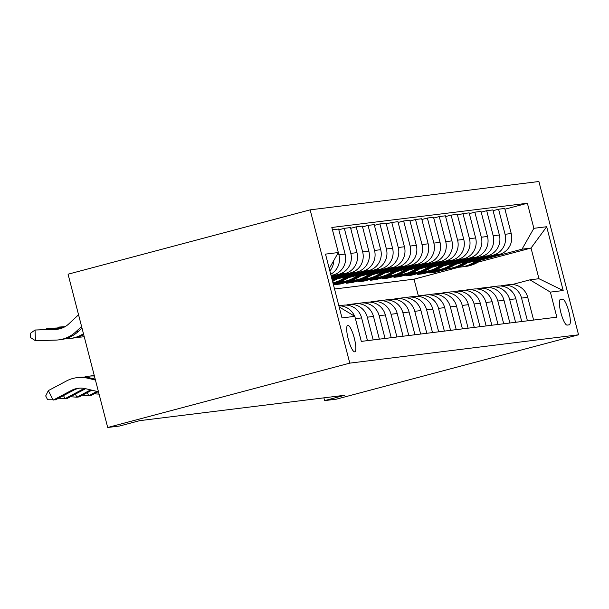 <?xml version="1.0" encoding="UTF-8"?>
<svg xmlns="http://www.w3.org/2000/svg" width="609" height="609" viewBox="0 0 609 609"><rect width="100%" height="100%" fill="white"/><g stroke="black" fill="none" stroke-linecap="round" stroke-linejoin="round"><path stroke-width="0.91" d="M354.697 351.835A13.703 3.037 75.1 0 0 354.788 351.819A13.703 3.037 75.1 0 0 354.255 338.003A13.703 3.037 75.1 0 0 347.838 325.32A13.703 3.037 75.1 0 0 347.747 325.343A13.703 3.037 75.1 0 0 348.279 339.16A13.703 3.037 75.1 0 0 354.697 351.835M349.779 363.139L107.702 427.488L68.063 274.202L310.141 209.854L538.904 181.512L578.55 334.798L349.779 363.139L310.141 209.854M323.889 397.844L324.605 400.615L344.778 395.256L139.743 420.652L119.57 426.018L107.702 427.488M562.571 299.156L560.486 299.415A13.269 2.938 75.1 0 0 560.394 299.43A13.269 2.938 75.1 0 0 560.912 312.813A13.269 2.938 75.1 0 0 567.124 325.099L569.217 324.841A13.269 2.938 75.1 0 0 569.301 324.825A13.269 2.938 75.1 0 0 568.783 311.435A13.269 2.938 75.1 0 0 562.571 299.156L559.877 299.872M533.865 228.314L546.684 226.731L563.18 290.531L550.369 292.114L529.944 279.836L538.957 278.716L531.033 248.061L522.012 249.18L533.865 228.314L527.386 203.254L331.836 227.469L338.322 252.537L329.233 268.531M339.16 306.921L354.819 316.337L361.304 341.398L556.847 317.182L550.369 292.114M354.819 316.337L342.007 317.921L325.511 254.12L338.322 252.537M324.605 400.615L336.472 399.146L578.55 334.798M418.391 296.012L414.029 279.166L458.973 267.214M477.996 262.159L531.033 248.061L546.684 226.731M529.944 279.836L512.321 284.517M373.18 339.929L367.303 317.198A17.121 16.694 -97.1 0 0 349.056 304.492A17.121 16.694 -97.1 0 0 346.879 304.911L346.201 305.094M385.048 338.459L379.171 315.728A17.121 16.694 -97.1 0 0 360.924 303.023A17.121 16.694 -97.1 0 0 358.747 303.442L358.062 303.625M396.916 336.99L391.031 314.259A17.121 16.694 -97.1 0 0 372.792 301.554A17.121 16.694 -97.1 0 0 370.607 301.973L369.929 302.155M408.776 335.521L402.899 312.782A17.121 16.694 -97.1 0 0 384.66 300.085A17.121 16.694 -97.1 0 0 382.475 300.503L381.797 300.686M420.644 334.052L414.767 311.313A17.121 16.694 -97.1 0 0 396.52 298.616A17.121 16.694 -97.1 0 0 394.343 299.034L393.665 299.217M432.512 332.583L426.627 309.844A17.121 16.694 -97.1 0 0 408.388 297.139A17.121 16.694 -97.1 0 0 406.203 297.565L405.525 297.748M444.372 331.113L438.495 308.375A17.121 16.694 -97.1 0 0 420.256 295.669A17.121 16.694 -97.1 0 0 418.071 296.096L417.393 296.279M456.24 329.644L450.363 306.906A17.121 16.694 -97.1 0 0 432.116 294.2A17.121 16.694 -97.1 0 0 429.939 294.627L429.261 294.809M468.108 328.167L462.231 305.436A17.121 16.694 -97.1 0 0 443.984 292.731A17.121 16.694 -97.1 0 0 441.807 293.157L441.122 293.34M479.976 326.698L474.091 303.967A17.121 16.694 -97.1 0 0 455.852 291.262A17.121 16.694 -97.1 0 0 453.667 291.688L452.989 291.871M491.836 325.229L485.959 302.498A17.121 16.694 -97.1 0 0 467.712 289.793A17.121 16.694 -97.1 0 0 465.535 290.219L464.857 290.394M503.704 323.76L497.827 301.029A17.121 16.694 -97.1 0 0 479.58 288.323A17.121 16.694 -97.1 0 0 477.403 288.75L476.718 288.925M515.572 322.29L509.687 299.559A17.121 16.694 -97.1 0 0 491.448 286.854A17.121 16.694 -97.1 0 0 489.263 287.281L488.585 287.456M527.432 320.821L521.555 298.09A17.121 16.694 -97.1 0 0 503.316 285.385A17.121 16.694 -97.1 0 0 501.131 285.811L500.453 285.986M435.077 271.477L435.268 272.238L449.518 268.447M481.026 260.073L522.012 249.18M435.268 272.238L429.573 272.939L444.806 268.889M467.232 262.928L499.372 254.387A17.121 16.694 -97.1 0 0 511.225 233.529L504.747 208.461L498.573 209.222L493.077 210.691M423.209 272.946L423.407 273.707L437.658 269.916M469.158 261.543L493.206 255.148A17.121 16.694 -97.1 0 0 505.059 234.29L498.573 209.222M423.407 273.707L417.705 274.408L432.946 270.358M455.365 264.397L487.504 255.856A17.121 16.694 -97.1 0 0 499.357 234.998L492.879 209.93L486.705 210.699L481.209 212.16M411.341 274.415L411.539 275.177L425.79 271.386M457.298 263.012L481.338 256.617A17.121 16.694 -97.1 0 0 493.191 235.759L486.705 210.699M411.539 275.177L405.845 275.877L421.078 271.827M443.497 265.874L475.644 257.325A17.121 16.694 -97.1 0 0 487.497 236.467L481.011 211.399L474.845 212.168L469.341 213.63M399.481 275.885L399.671 276.646L413.922 272.855M445.43 264.481L469.47 258.087A17.121 16.694 -97.1 0 0 481.323 237.228L474.845 212.168M399.671 276.646L393.977 277.346L409.21 273.304M431.636 267.343L463.776 258.795A17.121 16.694 -97.1 0 0 475.629 237.936L469.151 212.868L462.977 213.637L457.481 215.099M387.613 277.354L387.811 278.115L402.062 274.324M433.562 265.95L457.61 259.563A17.121 16.694 -97.1 0 0 469.463 238.698L462.977 213.637M387.811 278.115L382.109 278.823L397.342 274.773M419.768 268.813L451.908 260.264A17.121 16.694 -97.1 0 0 463.761 239.406L457.283 214.338L451.109 215.106L445.613 216.568M375.745 278.831L375.943 279.584L390.194 275.793M421.702 267.42L445.742 261.033A17.121 16.694 -97.1 0 0 457.595 240.167L451.109 215.106M375.943 279.584L370.249 280.292L385.482 276.242M407.901 270.282L440.048 261.733A17.121 16.694 -97.1 0 0 451.901 240.875L445.415 215.807L439.249 216.576L433.745 218.037M363.877 280.3L364.075 281.053L378.326 277.262M409.834 268.889L433.874 262.502A17.121 16.694 -97.1 0 0 445.727 241.636L439.249 216.576M364.075 281.053L358.381 281.761L373.614 277.712M396.04 271.751L428.18 263.202A17.121 16.694 -97.1 0 0 440.033 242.344L433.547 217.276L427.381 218.045L421.877 219.506M352.017 281.769L352.208 282.523L366.466 278.732M397.966 270.358L422.007 263.971A17.121 16.694 -97.1 0 0 433.859 243.105L427.381 218.045M352.208 282.523L346.513 283.231L361.746 279.181M384.172 273.22L416.312 264.671A17.121 16.694 -97.1 0 0 428.165 243.813L421.687 218.753L415.513 219.514L410.017 220.976M340.149 283.238L340.347 283.992L354.598 280.201M386.106 271.827L410.146 265.44A17.121 16.694 -97.1 0 0 421.999 244.574L415.513 219.514M340.347 283.992L334.653 284.7L349.886 280.65M372.305 274.689L404.452 266.141A17.121 16.694 -97.1 0 0 416.305 245.282L409.819 220.222L403.653 220.983L398.149 222.445M333.283 284.182L342.73 281.67M374.238 273.296L398.278 266.909A17.121 16.694 -97.1 0 0 410.131 246.044L403.653 220.983M333.085 283.429L338.018 282.119M360.437 276.159L392.584 267.617A17.121 16.694 -97.1 0 0 404.437 246.752L397.951 221.691L391.785 222.452L386.281 223.914M362.37 274.766L386.411 268.379A17.121 16.694 -97.1 0 0 398.263 247.52L391.785 222.452M348.576 277.628L380.716 269.087A17.121 16.694 -97.1 0 0 392.569 248.221L386.091 223.16L379.917 223.922L374.421 225.383M350.502 276.235L374.55 269.848A17.121 16.694 -97.1 0 0 386.403 248.99L379.917 223.922M336.708 279.097L368.848 270.556A17.121 16.694 -97.1 0 0 380.701 249.69L374.223 224.63L368.049 225.391L362.553 226.852M338.642 277.712L362.682 271.317A17.121 16.694 -97.1 0 0 374.535 250.459L368.049 225.391M331.859 278.701L356.988 272.025A17.121 16.694 -97.1 0 0 368.841 251.159L362.355 226.099L356.189 226.86L350.685 228.322M331.654 277.879L350.814 272.786A17.121 16.694 -97.1 0 0 362.667 251.928L356.189 226.86M331.456 277.125L345.12 273.494A17.121 16.694 -97.1 0 0 356.973 252.628L350.495 227.568L344.321 228.329L338.825 229.791M331.243 276.303L338.947 274.256A17.121 16.694 -97.1 0 0 350.799 253.397L344.321 228.329M331.045 275.55L333.252 274.964A17.121 16.694 -97.1 0 0 345.105 254.098L338.627 229.037L332.445 229.806M414.029 279.166L334.531 289.009M533.606 320.06L527.729 297.321A17.121 16.694 -97.1 0 0 509.482 284.624L503.316 285.385M527.386 203.254L504.937 209.214M521.738 321.529L515.861 298.798A17.121 16.694 -97.1 0 0 497.614 286.093L491.448 286.854M509.878 322.998L503.993 300.267A17.121 16.694 -97.1 0 0 485.754 287.562L479.58 288.323M498.01 324.468L492.133 301.737A17.121 16.694 -97.1 0 0 473.886 289.031L467.712 289.793M486.142 325.937L480.265 303.206A17.121 16.694 -97.1 0 0 462.018 290.501L455.852 291.262M474.274 327.406L468.397 304.675A17.121 16.694 -97.1 0 0 450.158 291.97L443.984 292.731M462.414 328.875L456.529 306.144A17.121 16.694 -97.1 0 0 438.29 293.439L432.116 294.2M450.546 330.344L444.669 307.614A17.121 16.694 -97.1 0 0 426.422 294.908L420.256 295.669M438.678 331.814L432.801 309.083A17.121 16.694 -97.1 0 0 414.554 296.377L408.388 297.139M426.818 333.283L420.933 310.552A17.121 16.694 -97.1 0 0 402.694 297.847L396.52 298.616M414.95 334.752L409.073 312.021A17.121 16.694 -97.1 0 0 390.826 299.316L384.66 300.085M403.082 336.221L397.205 313.49A17.121 16.694 -97.1 0 0 378.958 300.785L372.792 301.554M391.214 337.69L385.337 314.96A17.121 16.694 -97.1 0 0 367.098 302.254L360.924 303.023M379.354 339.167L373.469 316.429A17.121 16.694 -97.1 0 0 355.23 303.724L349.056 304.492M367.486 340.637L361.609 317.898A17.121 16.694 -97.1 0 0 343.362 305.193L338.863 305.756M330.717 274.278A17.121 16.694 -97.1 0 0 338.939 254.867L332.453 229.799M329.865 270.982A17.121 16.694 -97.1 0 0 333.793 260.507M361.32 341.398L355.435 318.667A17.121 16.694 -97.1 0 0 355.253 318.012M354.598 316.2A17.121 16.694 -97.1 0 0 338.878 305.84M538.957 278.716L563.18 290.531M476.542 260.454A32.749 31.919 82.9 0 1 460.899 267.039A32.749 31.919 82.9 0 1 457.313 267.275M482.473 258.878A32.749 31.919 82.9 0 1 465.649 266.453L463.845 266.673A32.749 31.919 -97.1 0 0 480.235 259.472M478.811 259.853A32.749 31.919 82.9 0 1 462.703 266.811L460.899 267.039M463.274 266.742A32.749 31.919 -97.1 0 0 463.845 266.673M464.675 261.923A32.749 31.919 82.9 0 1 449.039 268.508A32.749 31.919 82.9 0 1 445.453 268.744M470.605 260.347A32.749 31.919 82.9 0 1 453.781 267.922L451.977 268.143A32.749 31.919 -97.1 0 0 468.374 260.941M466.951 261.322A32.749 31.919 82.9 0 1 450.843 268.287L449.039 268.508M451.406 268.211A32.749 31.919 -97.1 0 0 451.977 268.143M452.807 263.392A32.749 31.919 82.9 0 1 437.171 269.977A32.749 31.919 82.9 0 1 433.585 270.213M458.737 261.817A32.749 31.919 82.9 0 1 441.913 269.391L440.117 269.612A32.749 31.919 -97.1 0 0 456.506 262.41M455.083 262.791A32.749 31.919 82.9 0 1 438.975 269.757L437.171 269.977M439.546 269.68A32.749 31.919 -97.1 0 0 440.117 269.612M440.946 264.862A32.749 31.919 82.9 0 1 425.303 271.447A32.749 31.919 82.9 0 1 421.717 271.683M446.877 263.286A32.749 31.919 82.9 0 1 430.053 270.86L428.249 271.081A32.749 31.919 -97.1 0 0 444.639 263.88M443.215 264.26A32.749 31.919 82.9 0 1 427.107 271.226L425.303 271.447M427.678 271.15A32.749 31.919 -97.1 0 0 428.249 271.081M429.079 266.339A32.749 31.919 82.9 0 1 413.442 272.916A32.749 31.919 82.9 0 1 409.857 273.152M435.009 264.755A32.749 31.919 82.9 0 1 418.185 272.33L416.381 272.55A32.749 31.919 -97.1 0 0 432.771 265.349M431.355 265.73A32.749 31.919 82.9 0 1 415.239 272.695L413.442 272.916M415.81 272.619A32.749 31.919 -97.1 0 0 416.381 272.55M417.211 267.808A32.749 31.919 82.9 0 1 401.575 274.385A32.749 31.919 82.9 0 1 397.989 274.621M423.141 266.232A32.749 31.919 82.9 0 1 406.317 273.799L404.513 274.02A32.749 31.919 -97.1 0 0 420.91 266.826M419.487 267.199A32.749 31.919 82.9 0 1 403.379 274.164L401.575 274.385M403.95 274.088A32.749 31.919 -97.1 0 0 404.513 274.02M405.343 269.277A32.749 31.919 82.9 0 1 389.707 275.854A32.749 31.919 82.9 0 1 386.121 276.09M411.273 267.701A32.749 31.919 82.9 0 1 394.457 275.268L392.653 275.489A32.749 31.919 -97.1 0 0 409.042 268.295M407.619 268.668A32.749 31.919 82.9 0 1 391.511 275.633L389.707 275.854M392.082 275.557A32.749 31.919 -97.1 0 0 392.653 275.489M393.483 270.746A32.749 31.919 82.9 0 1 377.839 277.323A32.749 31.919 82.9 0 1 374.253 277.559M399.413 269.17A32.749 31.919 82.9 0 1 382.589 276.737L380.785 276.958A32.749 31.919 -97.1 0 0 397.175 269.764M395.751 270.137A32.749 31.919 82.9 0 1 379.643 277.103L377.839 277.323M380.214 277.026A32.749 31.919 -97.1 0 0 380.785 276.958M381.615 272.215A32.749 31.919 82.9 0 1 365.979 278.793A32.749 31.919 82.9 0 1 362.393 279.029M387.545 270.64A32.749 31.919 82.9 0 1 370.721 278.206L368.917 278.427A32.749 31.919 -97.1 0 0 385.314 271.233M383.891 271.606A32.749 31.919 82.9 0 1 367.783 278.572L365.979 278.793M368.346 278.496A32.749 31.919 -97.1 0 0 368.917 278.427M369.747 273.685A32.749 31.919 82.9 0 1 354.111 280.262A32.749 31.919 82.9 0 1 350.525 280.498M375.677 272.109A32.749 31.919 82.9 0 1 358.861 279.676L357.057 279.896A32.749 31.919 -97.1 0 0 373.446 272.703M372.023 273.076A32.749 31.919 82.9 0 1 355.915 280.041L354.111 280.262M356.486 279.965A32.749 31.919 -97.1 0 0 357.057 279.896M357.886 275.154A32.749 31.919 82.9 0 1 342.243 281.731A32.749 31.919 82.9 0 1 338.657 281.967M363.817 273.578A32.749 31.919 82.9 0 1 346.993 281.145L345.189 281.373A32.749 31.919 -97.1 0 0 361.579 274.172M360.155 274.545A32.749 31.919 82.9 0 1 344.047 281.51L342.243 281.731M344.618 281.434A32.749 31.919 -97.1 0 0 345.189 281.373M346.019 276.623A32.749 31.919 82.9 0 1 332.917 282.782M351.949 275.047A32.749 31.919 82.9 0 1 335.125 282.614L333.321 282.842A32.749 31.919 -97.1 0 0 349.718 275.641M348.295 276.022A32.749 31.919 82.9 0 1 332.94 282.88A32.749 31.919 -97.1 0 0 333.321 282.842M99.077 394.137L95.095 393.863L94.882 393.437M334.151 278.092A32.749 31.919 82.9 0 1 332.095 279.6M340.081 276.516A32.749 31.919 82.9 0 1 332.567 281.419M336.427 277.491A32.749 31.919 82.9 0 1 332.301 280.376M332.407 280.818A32.749 31.919 -97.1 0 0 337.85 277.11M96.907 391.389L88.777 395.713L91.152 395.424L98.163 391.686M87.224 392.668L88.777 395.713L83.227 395.332L83.014 394.906M90.627 389.889L76.909 397.182L79.284 396.893L91.883 390.186M75.356 394.137L76.909 397.182L71.367 396.802L71.146 396.375M65.049 326.668L58.784 327.079L58.814 327.969M64.63 326.904L58.784 327.079L57.482 328.007M77.343 337.226L79.543 337.158A32.11 31.295 -97.1 0 0 82.382 336.944A32.11 31.295 -97.1 0 0 84.217 336.655M85.603 388.687A21.406 20.866 -97.1 0 0 85.488 388.748L67.416 398.362L65.049 398.651L59.499 398.271L59.279 397.844M84.362 388.428A21.406 20.866 -97.1 0 0 83.113 389.044L65.049 398.651L63.488 395.606M84.171 377.146A32.11 31.295 82.9 0 1 88.868 376.187A32.11 31.295 82.9 0 1 94.387 376.004M88.868 376.187L91.243 375.89A32.11 31.295 82.9 0 1 94.304 375.669M62.651 327.855L49.291 328.251L46.916 328.548L46.946 329.439M62.042 328.091L46.916 328.548L45.614 329.477M65.475 338.695L67.683 338.627A32.11 31.295 -97.1 0 0 70.515 338.414A32.11 31.295 -97.1 0 0 83.448 333.686M70.515 338.414L72.89 338.117A32.11 31.295 -97.1 0 0 83.699 334.653M79.513 388.161A21.406 20.866 -97.1 0 0 73.62 390.217L55.556 399.831L47.631 399.74L45.69 395.941L48.332 390.62L66.396 381.013A32.11 31.295 82.9 0 1 77.008 377.656A32.11 31.295 82.9 0 1 87.879 378.258L95.438 380.069M98.468 391.762L85.564 388.679A21.406 20.866 -97.1 0 0 78.317 388.276A21.406 20.866 -97.1 0 0 71.245 390.514L53.181 400.121L48.332 390.62M77.008 377.656L79.376 377.359A32.11 31.295 82.9 0 1 90.246 377.968L95.202 379.148M78.553 314.777L68.809 323.881A21.406 20.866 82.9 0 1 57.33 329.263A21.406 20.866 82.9 0 1 55.442 329.408L35.048 330.017L35.421 340.713L55.815 340.096A32.11 31.295 -97.1 0 0 58.647 339.883A32.11 31.295 -97.1 0 0 75.859 331.806L81.583 326.47M58.517 329.081A21.406 20.866 82.9 0 1 57.817 329.111L35.048 330.017L30.45 333.298L30.595 337.576L35.421 340.713M58.647 339.883L61.022 339.586A32.11 31.295 -97.1 0 0 78.234 331.517L81.979 328.015M493.206 255.148L499.372 254.387M481.338 256.617L487.504 255.856M469.47 258.087L475.644 257.325M457.61 259.563L463.776 258.795M445.742 261.033L451.908 260.264M433.874 262.502L440.048 261.733M422.007 263.971L428.18 263.202M410.146 265.44L416.312 264.671M398.278 266.909L404.452 266.141M386.411 268.379L392.584 267.617M374.55 269.848L380.716 269.087M362.682 271.317L368.848 270.556M350.814 272.786L356.988 272.025M338.947 274.256L345.12 273.494M330.969 275.245L333.252 274.964M505.059 234.29L511.225 233.529M521.555 298.09L527.729 297.321M509.687 299.559L515.861 298.798M493.191 235.759L499.357 234.998M497.827 301.029L503.993 300.267M481.323 237.228L487.497 236.467M485.959 302.498L492.133 301.737M469.463 238.698L475.629 237.936M474.091 303.967L480.265 303.206M457.595 240.167L463.761 239.406M462.231 305.436L468.397 304.675M445.727 241.636L451.901 240.875M450.363 306.906L456.529 306.144M433.859 243.105L440.033 242.344M438.495 308.375L444.669 307.614M421.999 244.574L428.165 243.813M426.627 309.844L432.801 309.083M410.131 246.044L416.305 245.282M414.767 311.313L420.933 310.552M398.263 247.52L404.437 246.752M402.899 312.782L409.073 312.021M386.403 248.99L392.569 248.221M391.031 314.259L397.205 313.49M374.535 250.459L380.701 249.69M379.171 315.728L385.337 314.96M362.667 251.928L368.841 251.159M367.303 317.198L373.469 316.429M350.799 253.397L356.973 252.628M355.435 318.667L361.609 317.898M338.939 254.867L345.105 254.098M85.488 388.748L83.113 389.044M73.62 390.217L71.245 390.514M90.246 377.968L87.879 378.258M55.442 329.408L57.817 329.111M75.859 331.806L78.234 331.517M82.382 336.944L84.232 336.716"/></g></svg>
